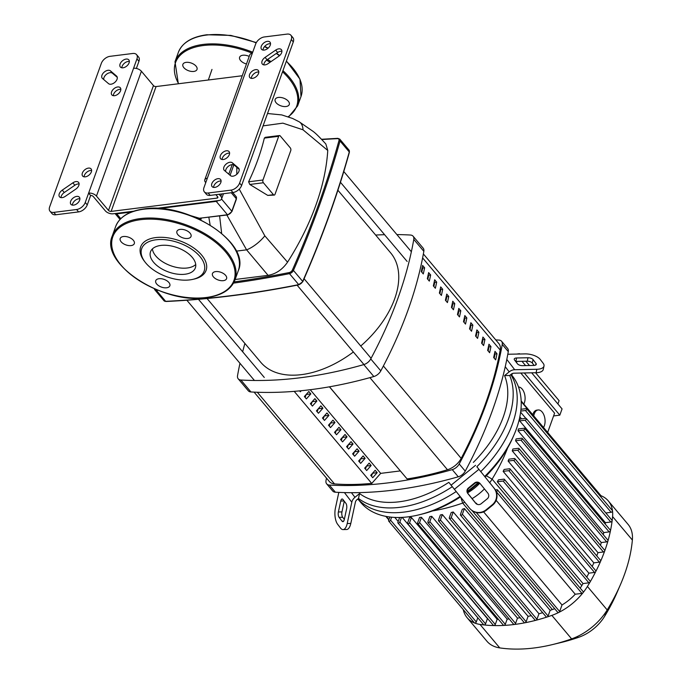 <?xml version="1.0" encoding="UTF-8"?>
<svg xmlns="http://www.w3.org/2000/svg" width="682" height="682" viewBox="0 0 682 682"><rect width="100%" height="100%" fill="white"/><g stroke="black" fill="none" stroke-linecap="round" stroke-linejoin="round"><path stroke-width="1.02" d="M371.69 483.368A279.339 171.208 139.9 0 1 334.504 483.913A15.797 9.684 139.9 0 1 329.372 481.535L254.071 392.116M423.369 253.943L498.866 343.592A15.797 9.684 139.9 0 1 500.196 350.037A398.927 244.506 139.9 0 1 461.194 458.381A15.797 9.684 139.9 0 1 447.469 469.736A279.339 171.208 139.9 0 1 407.077 478.926L329.5 386.805M475.567 336.013L477.571 338.4A398.927 244.506 -40.1 0 0 478.9 332.27L476.889 329.883A398.927 244.506 139.9 0 1 475.567 336.013M478.9 332.27L476.948 332.518A396.557 243.056 139.9 0 1 476.079 336.627M476.462 331.938L476.948 332.518M481.594 343.174L483.606 345.561A398.927 244.506 -40.1 0 0 484.928 339.44L482.924 337.053A398.927 244.506 139.9 0 1 481.594 343.174M484.928 339.44L482.984 339.679A396.557 243.056 139.9 0 1 482.114 343.788M482.489 339.099L482.984 339.679M433.343 285.886L435.355 288.273A398.927 244.506 -40.1 0 0 436.685 282.143L434.673 279.756A398.927 244.506 139.9 0 1 433.343 285.886M436.685 282.143L434.732 282.391A396.557 243.056 139.9 0 1 433.863 286.5M434.238 281.802L434.732 282.391M445.406 300.208L447.418 302.595A398.927 244.506 -40.1 0 0 448.747 296.465L446.736 294.078A398.927 244.506 139.9 0 1 445.406 300.208M448.747 296.465L446.795 296.713A396.557 243.056 139.9 0 1 445.926 300.822M446.301 296.124L446.795 296.713M487.63 350.335L489.633 352.722A398.927 244.506 -40.1 0 0 490.963 346.601L488.951 344.214A398.927 244.506 139.9 0 1 487.63 350.335M490.963 346.601L489.011 346.84A396.557 243.056 139.9 0 1 488.142 350.949M488.525 346.26L489.011 346.84M469.531 328.852L471.543 331.239A398.927 244.506 -40.1 0 0 472.865 325.109L470.861 322.722A398.927 244.506 139.9 0 1 469.531 328.852M472.865 325.109L470.921 325.357A396.557 243.056 139.9 0 1 470.051 329.466M470.427 324.777L470.921 325.357M463.504 321.691L465.516 324.078A398.927 244.506 -40.1 0 0 466.838 317.948L464.826 315.561A398.927 244.506 139.9 0 1 463.504 321.691M466.838 317.948L464.885 318.196A396.557 243.056 139.9 0 1 464.016 322.305M464.399 317.616L464.885 318.196M439.378 293.047L441.39 295.434A398.927 244.506 -40.1 0 0 442.712 289.304L440.7 286.917A398.927 244.506 139.9 0 1 439.378 293.047M442.712 289.304L440.768 289.552A396.557 243.056 139.9 0 1 439.89 293.661M440.274 288.963L440.768 289.552M454.775 303.626L452.763 301.239A398.927 244.506 139.9 0 1 451.441 307.369L453.453 309.756A398.927 244.506 -40.1 0 0 454.775 303.626L452.831 303.874A396.557 243.056 139.9 0 1 451.953 307.983M452.337 303.285L452.831 303.874M427.316 278.725L429.328 281.112A398.927 244.506 -40.1 0 0 430.649 274.982L428.637 272.595A398.927 244.506 139.9 0 1 427.316 278.725M430.649 274.982L428.705 275.23A396.557 243.056 139.9 0 1 427.827 279.339M428.211 274.641L428.705 275.23M460.81 310.787L458.798 308.4A398.927 244.506 139.9 0 1 457.469 314.53L459.48 316.917A398.927 244.506 -40.1 0 0 460.81 310.787L458.858 311.035A396.557 243.056 139.9 0 1 457.989 315.144M458.364 310.455L458.858 311.035M421.28 271.564L423.292 273.951A398.927 244.506 -40.1 0 0 424.622 267.821L422.61 265.434A398.927 244.506 139.9 0 1 421.28 271.564M424.622 267.821L422.67 268.069A396.557 243.056 139.9 0 1 421.8 272.178M422.175 267.48L422.67 268.069M493.657 357.496L495.669 359.883A398.927 244.506 -40.1 0 0 496.99 353.762L494.987 351.375A398.927 244.506 139.9 0 1 493.657 357.496M496.99 353.762L495.047 354.001A396.557 243.056 139.9 0 1 494.177 358.11M494.552 353.421L495.047 354.001M481.731 342.569A276.969 169.758 139.9 0 1 482.37 342.586M91.618 170.5A5.533 3.393 -40.1 0 0 90.442 170.491A5.533 3.393 -40.1 0 0 84.108 176.826M88.43 168.104A5.533 3.393 139.9 0 1 91.09 168.914A5.533 3.393 139.9 0 1 90.45 173.56A5.533 3.393 139.9 0 1 85.284 176.843A5.533 3.393 139.9 0 1 82.633 176.033A5.533 3.393 139.9 0 1 83.272 171.378A5.533 3.393 139.9 0 1 88.43 168.104M120.833 89.359A5.533 3.393 -40.1 0 0 119.657 89.351A5.533 3.393 -40.1 0 0 113.323 95.685M117.645 86.964A5.533 3.393 139.9 0 1 120.305 87.765A5.533 3.393 139.9 0 1 119.665 92.42A5.533 3.393 139.9 0 1 114.499 95.702A5.533 3.393 139.9 0 1 111.848 94.892A5.533 3.393 139.9 0 1 112.479 90.237A5.533 3.393 139.9 0 1 117.645 86.964M258.81 72.036A5.533 3.393 -40.1 0 0 257.634 72.028A5.533 3.393 -40.1 0 0 251.308 78.362M255.631 69.641A5.533 3.393 139.9 0 1 258.282 70.442A5.533 3.393 139.9 0 1 257.643 75.097A5.533 3.393 139.9 0 1 252.485 78.379A5.533 3.393 139.9 0 1 249.825 77.569A5.533 3.393 139.9 0 1 250.465 72.914A5.533 3.393 139.9 0 1 255.631 69.641M229.604 153.186A5.533 3.393 -40.1 0 0 228.427 153.169A5.533 3.393 -40.1 0 0 222.093 159.511M226.415 150.782A5.533 3.393 139.9 0 1 229.067 151.592A5.533 3.393 139.9 0 1 228.436 156.246A5.533 3.393 139.9 0 1 223.27 159.52A5.533 3.393 139.9 0 1 220.61 158.71A5.533 3.393 139.9 0 1 221.249 154.064A5.533 3.393 139.9 0 1 226.415 150.782M79.905 198.794A5.533 3.393 -40.1 0 0 78.728 198.777A5.533 3.393 -40.1 0 0 72.394 205.12M73.571 205.129A5.533 3.393 139.9 0 1 70.911 204.327A5.533 3.393 139.9 0 1 71.55 199.673A5.533 3.393 139.9 0 1 76.716 196.39A5.533 3.393 139.9 0 1 79.376 197.2A5.533 3.393 139.9 0 1 78.737 201.855A5.533 3.393 139.9 0 1 73.571 205.129M221.096 181.071A5.533 3.393 -40.1 0 0 219.919 181.054A5.533 3.393 -40.1 0 0 213.585 187.397M214.762 187.405A5.533 3.393 139.9 0 1 212.102 186.604A5.533 3.393 139.9 0 1 212.741 181.949A5.533 3.393 139.9 0 1 217.908 178.667A5.533 3.393 139.9 0 1 220.559 179.477A5.533 3.393 139.9 0 1 219.928 184.131A5.533 3.393 139.9 0 1 214.762 187.405M270.532 43.75A5.533 3.393 -40.1 0 0 269.356 43.733A5.533 3.393 -40.1 0 0 263.022 50.076M267.344 41.346A5.533 3.393 139.9 0 1 270.004 42.156A5.533 3.393 139.9 0 1 269.364 46.811A5.533 3.393 139.9 0 1 264.198 50.084A5.533 3.393 139.9 0 1 261.538 49.283A5.533 3.393 139.9 0 1 262.178 44.628A5.533 3.393 139.9 0 1 267.344 41.346M129.341 61.474A5.533 3.393 -40.1 0 0 128.165 61.457A5.533 3.393 -40.1 0 0 121.831 67.799M126.153 59.07A5.533 3.393 139.9 0 1 128.813 59.88A5.533 3.393 139.9 0 1 128.173 64.534A5.533 3.393 139.9 0 1 123.007 67.808A5.533 3.393 139.9 0 1 120.356 67.007A5.533 3.393 139.9 0 1 120.987 62.352A5.533 3.393 139.9 0 1 126.153 59.07M78.601 211.906A7.903 4.842 -40.1 0 0 87.262 204.864L85.25 202.477A7.903 4.842 139.9 0 1 76.589 209.519L78.601 211.906L55.813 214.77L53.801 212.383L76.589 209.519M141.396 71.252L153.459 85.574L108.515 210.414L96.452 196.084L141.396 71.252A5.925 3.214 -160.2 0 0 133.57 68.277L85.25 202.477M133.57 68.277L136.937 58.908L138.949 61.295A7.903 4.842 -40.1 0 0 138.574 57.015L136.562 54.628A7.903 4.842 139.9 0 1 136.937 58.908M53.801 212.383A7.903 4.842 139.9 0 1 50.008 211.224A7.903 4.842 139.9 0 1 49.633 206.944L101.32 63.383A7.903 4.842 139.9 0 1 109.981 56.333L132.768 53.477A7.903 4.842 139.9 0 1 136.562 54.628M108.557 83.656L102.462 78.464A5.533 3.393 139.9 0 1 102.223 78.217A5.533 3.393 139.9 0 1 104.056 72.249A5.533 3.393 139.9 0 1 110.433 70.851L116.537 76.043A5.533 3.393 139.9 0 1 116.775 76.29A5.533 3.393 139.9 0 1 114.943 82.258A5.533 3.393 139.9 0 1 108.557 83.656M62.258 190.133L72.855 182.844A5.533 3.393 139.9 0 1 78.575 182.401A5.533 3.393 139.9 0 1 75.838 189.085L65.25 196.373A5.533 3.393 139.9 0 1 59.522 196.817A5.533 3.393 139.9 0 1 62.258 190.133L64.27 192.52A5.533 3.393 -40.1 0 0 61.005 197.61M50.008 211.224L52.02 213.611A7.903 4.842 -40.1 0 0 55.813 214.77M293.294 41.926A7.903 4.842 -40.1 0 0 292.919 37.638L290.907 35.251A7.903 4.842 139.9 0 1 291.282 39.539L293.294 41.926L241.607 185.487L239.595 183.1A7.903 4.842 139.9 0 1 230.934 190.142L232.946 192.529A7.903 4.842 -40.1 0 0 241.607 185.487M205.751 182.631L205.555 182.392A5.925 3.214 19.8 0 1 204.788 179.784A5.925 3.214 19.8 0 1 207.345 178.207L255.665 44.006A7.903 4.842 139.9 0 1 264.326 36.956L287.113 34.1A7.903 4.842 139.9 0 1 290.907 35.251M207.345 178.207L203.978 187.567A7.903 4.842 139.9 0 0 204.353 191.855A7.903 4.842 139.9 0 0 208.146 193.006L230.934 190.142M239.595 183.1L291.282 39.539M278.657 56.35L268.06 63.639A5.533 3.393 139.9 0 1 262.34 64.082A5.533 3.393 139.9 0 1 265.076 57.399L275.664 50.11A5.533 3.393 139.9 0 1 281.393 49.667A5.533 3.393 139.9 0 1 278.657 56.35M232.357 162.819L238.453 168.019A5.533 3.393 139.9 0 1 238.691 168.258A5.533 3.393 139.9 0 1 236.859 174.234A5.533 3.393 139.9 0 1 230.482 175.632L224.387 170.432A5.533 3.393 139.9 0 1 224.139 170.193A5.533 3.393 139.9 0 1 225.972 164.217A5.533 3.393 139.9 0 1 232.357 162.819L234.361 165.206A5.533 3.393 -40.1 0 0 228.7 166.024A5.533 3.393 -40.1 0 0 225.665 171.532M232.946 192.529L210.158 195.393L208.146 193.006M204.353 191.855L206.365 194.242A7.903 4.842 -40.1 0 0 210.158 195.393M281.922 51.261A5.533 3.393 -40.1 0 0 277.676 52.497L267.088 59.786A5.533 3.393 -40.1 0 0 263.823 64.875M239.177 169.306L234.361 165.206M117.261 77.339L112.445 73.238A5.533 3.393 -40.1 0 0 106.784 74.057A5.533 3.393 -40.1 0 0 103.749 79.555M79.103 183.995A5.533 3.393 -40.1 0 0 74.867 185.231L64.27 192.52M136.374 68.447L138.949 61.295M108.515 210.414A1.978 1.074 -160.2 0 0 111.123 211.403L156.067 86.563A1.978 1.074 19.8 0 1 153.459 85.574M156.067 86.563L242.246 75.745M252.289 53.367A5.925 3.214 -160.2 0 0 249.731 54.944L204.788 179.784M96.452 196.084A5.925 3.214 19.8 0 0 88.626 193.108L90.629 195.495L87.262 204.864M133.621 211.215L113.135 213.79A5.925 3.214 19.8 0 1 105.301 210.815L93.246 196.493A1.978 1.074 -160.2 0 0 90.629 195.495M156.11 208.394L219.024 200.499A5.925 3.214 19.8 0 0 221.582 198.922L223.457 193.722M219.101 194.268L220.823 196.314A5.925 3.214 19.8 0 1 221.582 198.922M111.123 211.403L217.012 198.112A1.978 1.074 -160.2 0 0 217.865 197.584A1.978 1.074 -160.2 0 0 217.618 196.714L215.896 194.677M290.302 147.875A1.978 1.134 -97.2 0 1 290.754 150.628L275.017 194.319A1.978 1.134 -97.2 0 1 274.258 195.086A1.978 1.134 -97.2 0 1 273.448 194.685L263.397 182.75A1.978 1.134 -97.2 0 1 262.954 179.997L278.691 136.306A1.978 1.134 -97.2 0 1 279.45 135.539A1.978 1.134 -97.2 0 1 280.251 135.94L290.302 147.875M274.258 195.086L267.762 195.402L249.808 184.464L248.606 181.804A230.857 141.498 -40.1 0 0 264.335 138.105L265.272 137.321L279.45 135.539M325.825 143.962L327.761 150.458A252.783 154.933 139.9 0 1 287.54 262.178C282.425 269.56 275.946 273.951 268.086 275.358L235.128 279.492M200.227 218.351A1.978 1.117 -162.2 0 0 200.082 218.598A1.978 1.117 -162.2 0 0 200.798 219.868L201.335 218.231M200.934 218.078L227.797 214.907A0.793 0.452 82.8 0 0 228.095 214.617M200.96 218.01L199.459 218.266A1.978 0.597 -58.5 0 0 198.777 218.948M221.641 233.312L219.621 215.93M208.845 217.285L210.116 225.017M226.85 215.026L246.594 249.842A19.752 7.221 -41.1 0 0 264.829 235.853L239.237 189.127M263.064 125.88L282.877 123.152L303.013 129.802A19.752 11.117 -59.9 0 0 299.125 121.763A19.752 11.117 -59.9 0 0 299.057 121.728M303.013 129.802L327.761 150.458M236.782 174.294L236.816 167.295M287.54 262.178L264.829 235.853M236.287 251.138L246.594 249.842L268.086 275.358M207.047 298.52L260.712 362.236A84.918 52.045 -40.1 0 0 301.504 374.631A84.918 52.045 -40.1 0 0 353.37 351.98M360.735 346.013A84.918 52.045 -40.1 0 0 390.615 252.826L337.897 190.227M326.678 483.862L332.705 491.023A7.903 4.842 -40.1 0 0 335.382 492.216A418.927 256.764 -40.1 0 0 458.278 476.795A7.903 4.842 -40.1 0 0 465.243 471.134A418.927 256.764 -40.1 0 0 508.278 351.597A7.903 4.842 -40.1 0 0 507.596 348.425L501.568 341.264A7.903 4.842 139.9 0 1 502.242 344.436A418.927 256.764 139.9 0 1 459.208 463.973A7.903 4.842 139.9 0 1 452.251 469.634A418.927 256.764 139.9 0 1 329.346 485.055A7.903 4.842 139.9 0 1 326.678 483.862A7.903 4.842 139.9 0 1 325.996 480.691A418.927 256.764 139.9 0 1 326.465 478.082M316.874 401.05L312.407 406.08L310.395 403.693L314.862 398.663L316.874 401.05L312.237 401.63M311.171 404.614L312.237 401.638M340.991 429.703L336.533 434.732L334.521 432.345L338.988 427.316L340.991 429.703L336.354 430.274M335.288 433.258L336.362 430.282M377.18 472.669L372.722 477.698L370.71 475.311L375.177 470.282L377.18 472.669L372.543 473.24M371.477 476.224L372.551 473.248M371.153 465.508L366.686 470.537L364.674 468.15L369.141 463.121L371.153 465.508L366.515 466.079M365.45 469.063L366.524 466.087M365.117 458.347L360.659 463.376L358.647 460.989L363.114 455.96L365.117 458.347L360.48 458.918M359.414 461.902L360.488 458.926M359.09 451.186L354.623 456.215L352.611 453.828L357.078 448.799L359.09 451.186L354.452 451.757M353.387 454.741L354.461 451.765M353.054 444.025L348.596 449.054L346.584 446.667L351.051 441.638L353.054 444.025L348.417 444.596M347.351 447.58L348.425 444.604M347.027 436.864L342.56 441.893L340.548 439.506L345.015 434.477L347.027 436.864L342.39 437.435M341.324 440.419L342.398 437.443M310.839 393.889L306.371 398.919L304.368 396.532L308.827 391.502L310.839 393.889L306.201 394.469M305.135 397.453L306.209 394.477M334.964 422.542L330.497 427.571L328.494 425.184L332.952 420.155L334.964 422.542L330.327 423.113M329.261 426.097L330.335 423.121M328.937 415.381L324.47 420.41L322.458 418.023L326.925 412.994L328.937 415.381L324.291 415.952M323.225 418.936L324.3 415.96M301.265 390.718L300.344 391.758L299.603 390.88M322.901 408.211L318.434 413.249L316.431 410.862L320.89 405.824L322.901 408.211L318.264 408.791M317.198 411.775L318.272 408.799M310.216 389.712L380.684 473.376L400.24 470.921M329.415 386.822L407.077 478.926M294.206 391.357L371.75 483.436L380.684 473.376M238.214 378.825L248.265 390.76A7.903 4.842 -40.1 0 0 250.942 391.962A418.927 256.764 -40.1 0 0 373.847 376.532A7.903 4.842 -40.1 0 0 380.803 370.872A418.927 256.764 -40.1 0 0 423.837 251.334A7.903 4.842 -40.1 0 0 423.164 248.163L413.113 236.228A7.903 4.842 139.9 0 1 413.786 239.399A418.927 256.764 139.9 0 1 370.752 358.937A7.903 4.842 139.9 0 1 363.787 364.597A418.927 256.764 139.9 0 1 240.891 380.019A7.903 4.842 139.9 0 1 238.214 378.825A7.903 4.842 139.9 0 1 237.541 375.654A418.927 256.764 139.9 0 1 239.962 363.293M396.89 234.582A418.927 256.764 139.9 0 1 410.436 235.034A7.903 4.842 139.9 0 1 413.113 236.228M375.654 235.06A418.927 256.764 139.9 0 1 384.588 234.693M242.664 351.784A418.927 256.764 139.9 0 1 244.881 343.438M495.763 339.909A418.927 256.764 139.9 0 1 498.892 340.071A7.903 4.842 139.9 0 1 501.568 341.264M476.837 466.735L494.399 488.551L476.837 466.735A98.745 60.519 -40.1 0 0 509.693 375.475L504.578 375.612L509.198 371.852A7.903 6.24 -37.5 0 1 514.705 369.729L536.845 369.277L536.103 372.722L513.964 373.182A3.947 3.12 142.5 0 0 511.202 374.239L509.693 375.475M358.493 498.448L356.976 499.684A3.947 3.12 142.5 0 0 355.399 502.14L350.804 523.435L347.215 523.503L351.81 502.216A7.903 6.24 -37.5 0 1 354.972 497.297L359.585 493.538L358.493 498.448A98.745 60.519 -40.1 0 0 400.104 507.297A98.745 60.519 -40.1 0 0 452.217 486.743M404.128 512.071A98.745 60.519 -40.1 0 0 456.122 491.594A98.745 60.519 139.9 0 1 404.128 512.071A98.745 60.519 139.9 0 1 357.845 498.977A98.745 60.519 -40.1 0 0 404.128 512.071M480.725 471.637A98.745 60.519 -40.1 0 0 510.775 374.589A98.745 60.519 139.9 0 1 480.725 471.637M517.459 363.813L514.509 359.977A3.947 1.773 -167.8 0 1 514.237 359.064A3.947 1.773 -167.8 0 1 516.624 357.973L527.996 357.743A3.947 1.773 -167.8 0 1 533.06 359.593L536.009 363.438A3.947 1.773 -167.8 0 1 536.282 364.341A3.947 1.773 -167.8 0 1 533.895 365.433L522.523 365.663A3.947 1.773 -167.8 0 1 517.459 363.813M534.142 365.424L532.318 363.037A3.947 1.773 12.2 0 0 527.254 361.196L515.873 361.426A3.947 1.773 12.2 0 0 515.635 361.434M468.423 487.971L474.553 482.984A3.947 3.921 131 0 1 480.077 483.538L487.894 493.205A3.947 3.921 131 0 1 487.298 498.747L481.168 503.725A3.947 3.921 131 0 1 475.644 503.171L467.826 493.504A3.947 3.921 131 0 1 468.423 487.971L468.807 488.295A3.947 3.921 -49 0 0 468.21 493.836L476.019 503.504A3.947 3.921 -49 0 0 476.309 503.819M467.605 492.813A32.736 20.068 139.9 0 0 479.796 483.231A3.947 3.921 -49 0 0 474.936 483.316L468.807 488.295M342.952 499.505L345.902 503.35A3.947 1.654 88.8 0 1 346.635 508.721L344.265 519.658A3.947 1.654 88.8 0 1 342.875 521.687A3.947 1.654 88.8 0 1 342.049 521.193L339.099 517.348A3.947 1.654 88.8 0 1 338.374 511.977L340.736 501.031A3.947 1.654 88.8 0 1 342.125 499.002A3.947 1.654 88.8 0 1 342.952 499.505M344.265 501.219L341.963 511.901A3.947 1.654 -91.2 0 0 342.688 517.271L344.325 519.403M507.8 354.256L525.055 353.898A11.85 5.32 -167.8 0 1 540.238 359.44L543.187 363.284A11.85 5.32 -167.8 0 1 544.006 366.012A11.85 5.32 -167.8 0 1 536.845 369.277M536.103 372.722A11.85 5.32 12.2 0 0 543.264 369.456L544.006 366.012M359.585 493.538A94.798 58.098 139.9 0 0 448.824 482.336L469.514 508.158A11.85 11.756 131 0 0 470.938 509.624L471.322 509.957A11.85 11.756 -49 0 0 486.479 510.153L492.609 505.166A11.85 11.756 -49 0 0 494.399 488.551M486.479 510.153L486.096 509.821A11.85 11.756 131 0 1 470.938 509.624M486.096 509.821L492.225 504.833L492.609 505.166M494.024 488.218A11.85 11.756 131 0 1 492.225 504.833M338.818 492.395L335.425 508.133A11.85 4.953 88.8 0 0 337.616 524.245L340.557 528.09A11.85 4.953 88.8 0 0 343.037 529.59A11.85 4.953 88.8 0 0 347.215 523.503M343.037 529.59L346.627 529.513A11.85 4.953 -91.2 0 0 350.804 523.435M504.578 375.612A94.798 58.098 139.9 0 1 473.334 462.405M511.048 374.367L511.764 375.211A98.745 60.519 139.9 0 1 514.143 434.587A98.745 60.519 139.9 0 1 484.655 476.505M478.235 482.506A98.745 60.519 139.9 0 1 467.341 491.347M460.043 496.436A98.745 60.519 139.9 0 1 418.808 514.876A98.745 60.519 139.9 0 1 408.143 516.845A98.745 60.519 139.9 0 1 360.71 502.429L357.82 499.002M533.759 415.909A9.872 5.669 -97.2 0 1 538.098 409.967A9.872 5.669 -97.2 0 1 542.13 411.962A9.872 5.669 -97.2 0 1 543.503 427.478M518.516 387.026A9.872 5.669 -97.2 0 1 522.148 389.047A9.872 5.669 -97.2 0 1 523.802 404.085M532.77 414.733A9.872 5.669 -97.2 0 1 536.811 410.129L538.098 409.967M516.947 361.409L516.521 362.594M524.288 372.969L559.82 415.15L553.605 415.935M531.67 372.815L562.062 408.91L559.82 415.15M521.969 361.298L525.592 365.603M547.663 432.422L554.594 413.164L520.801 373.037M511.781 375.228L512.387 373.531M535.558 372.739L559.095 400.684L557.91 403.974M525.856 361.221L529.479 365.518M516.598 354.069L519.531 353.702M418.808 514.876L421.519 514.219A94.798 58.098 -40.1 0 0 460.452 496.939M467.409 492.14A94.798 58.098 -40.1 0 0 479.011 482.762M485.09 477.033A94.798 58.098 -40.1 0 0 513.034 437.145L514.143 434.587M432.431 510.954A163.356 100.118 -40.1 0 0 462.677 503.077A37.919 23.239 -40.1 0 0 464.774 502.284M489.693 482.728A37.919 23.239 -40.1 0 0 492.114 479.139A163.356 100.118 -40.1 0 0 507.621 447.929M472.089 498.636A37.919 23.239 -40.1 0 0 484.425 488.917M402.15 517.382L487.434 618.642L485.55 623.877A1.185 0.725 139.9 0 1 484.041 624.934A1.185 0.725 139.9 0 1 483.683 624.755L397.956 522.966A1.185 0.725 -40.1 0 0 398.936 523.017A1.185 0.725 -40.1 0 0 399.822 522.088L401.502 517.416M407.674 523.606A1.185 0.725 -40.1 0 1 407.623 522.966L409.609 517.442A163.356 100.118 -40.1 0 0 411.425 517.502L497.152 619.29L495.268 624.516A1.185 0.725 139.9 0 1 493.828 625.573A1.185 0.725 139.9 0 1 493.401 625.394L407.674 523.606A1.185 0.725 -40.1 0 0 408.654 523.657A1.185 0.725 -40.1 0 0 409.55 522.727L411.425 517.502M498.414 619.307A163.356 100.118 139.9 0 1 497.152 619.29M417.682 523.452A1.185 0.725 -40.1 0 1 417.623 522.813L419.566 517.416A163.356 100.118 -40.1 0 0 421.442 517.323L507.169 619.111L505.277 624.362A1.185 0.725 139.9 0 1 503.904 625.42A1.185 0.725 139.9 0 1 503.41 625.241L417.682 523.452A1.185 0.725 -40.1 0 0 418.663 523.503A1.185 0.725 -40.1 0 0 419.549 522.574L421.442 517.323M509.19 618.975A163.356 100.118 139.9 0 1 507.169 619.111M429.822 516.581A163.356 100.118 -40.1 0 0 431.749 516.334L517.476 618.122L515.558 623.433A1.185 0.725 139.9 0 1 514.262 624.49A1.185 0.725 139.9 0 1 513.691 624.32L427.964 522.531A1.185 0.725 139.9 0 1 427.912 521.883L429.822 516.581M520.144 617.747A163.356 100.118 139.9 0 1 517.476 618.122M440.359 514.944A163.356 100.118 -40.1 0 0 442.337 514.552L528.064 616.34L526.12 621.745A1.185 0.725 139.9 0 1 524.893 622.785A1.185 0.725 139.9 0 1 524.253 622.623L438.526 520.835A1.185 0.725 139.9 0 1 438.475 520.196L440.359 514.944M531.295 615.658A163.356 100.118 139.9 0 1 528.064 616.34M451.194 512.506A163.356 100.118 -40.1 0 0 453.223 511.969L538.951 613.757L536.956 619.282A1.185 0.725 139.9 0 1 535.805 620.305A1.185 0.725 139.9 0 1 535.089 620.16L449.37 518.371A1.185 0.725 139.9 0 1 449.31 517.732L451.194 512.506M542.676 612.7A163.356 100.118 139.9 0 1 538.951 613.757M462.319 509.249A163.356 100.118 -40.1 0 0 464.408 508.55L550.127 610.339L548.081 616.025A1.185 0.725 139.9 0 1 547.007 617.031A1.185 0.725 139.9 0 1 546.214 616.903L460.486 515.115A1.185 0.725 139.9 0 1 460.435 514.475L462.319 509.249M554.662 608.685A37.919 23.239 139.9 0 1 552.36 609.563A163.356 100.118 139.9 0 1 550.127 610.339M394.784 517.416L398.203 521.483M399.643 517.476L397.896 522.327A1.185 0.725 -40.1 0 0 397.956 522.966M389.865 516.999L388.629 520.434A1.185 0.725 -40.1 0 0 388.689 521.074A1.185 0.725 -40.1 0 0 389.661 521.125A1.185 0.725 -40.1 0 0 390.556 520.187L391.63 517.195M477.792 617.773L476.283 621.975A1.185 0.725 139.9 0 1 474.604 622.998A1.185 0.725 139.9 0 1 474.408 622.862L388.689 521.074M483.606 511.875L562.011 604.977L559.658 611.515A1.185 0.725 139.9 0 1 558.797 612.427A45.813 28.081 139.9 0 1 551.849 615.386A171.25 104.96 139.9 0 1 547.007 617.031A171.25 104.96 139.9 0 1 535.805 620.305A171.25 104.96 139.9 0 1 524.893 622.785A171.25 104.96 139.9 0 1 514.262 624.49A171.25 104.96 139.9 0 1 503.904 625.42A171.25 104.96 139.9 0 1 493.828 625.573A171.25 104.96 139.9 0 1 484.041 624.934A171.25 104.96 139.9 0 1 479.983 624.414A45.813 28.081 139.9 0 1 474.604 622.998A45.813 28.081 139.9 0 1 467.144 617.747A45.813 28.081 139.9 0 1 463.257 609.623M515.558 623.433L429.839 521.645L431.749 516.334M429.839 521.645A1.185 0.725 139.9 0 1 428.944 522.582A1.185 0.725 139.9 0 1 427.964 522.531M600.842 495.652A1.185 0.725 139.9 0 1 601.03 495.788A1.185 0.725 139.9 0 1 601.089 496.428L600.902 496.948M525.822 418.347L520.622 412.175M600.961 495.703A45.813 28.081 139.9 0 1 608.301 500.912A45.813 28.081 139.9 0 1 612.496 510.844A1.185 0.725 139.9 0 1 611.14 512.293L605.838 512.958M520.963 409.277L526.095 408.629A1.185 0.725 139.9 0 1 526.666 408.799L612.385 510.588A1.185 0.725 139.9 0 1 612.496 510.844A45.813 28.081 139.9 0 1 612.581 516.555A171.25 104.96 139.9 0 1 612.138 520.75A1.185 0.725 139.9 0 1 610.782 522.011L605.411 522.685A163.356 100.118 139.9 0 1 605.232 524.083M453.223 511.969L451.237 517.493A1.185 0.725 139.9 0 1 450.342 518.422A1.185 0.725 139.9 0 1 449.37 518.371M442.337 514.552L440.393 519.957A1.185 0.725 139.9 0 1 439.506 520.886A1.185 0.725 139.9 0 1 438.526 520.835M475.934 503.393A37.919 23.239 -40.1 0 0 476.283 503.188L477.272 504.356M476.283 503.188L476.13 503.623M496.181 491.603L496.223 491.594A1.185 0.725 -40.1 0 0 497.331 490.895A1.185 0.725 -40.1 0 0 497.468 489.898L583.195 591.686A1.185 0.725 139.9 0 1 583.016 592.735A45.813 28.081 139.9 0 1 558.797 612.427A1.185 0.725 139.9 0 1 557.791 612.393L472.063 510.605M464.408 508.55L462.362 514.237A1.185 0.725 139.9 0 1 461.467 515.166A1.185 0.725 139.9 0 1 460.486 515.115M605.411 522.685L519.684 420.896A163.356 100.118 -40.1 0 0 519.889 419.089L525.737 418.347A1.185 0.725 139.9 0 1 526.308 418.526L612.027 520.315A1.185 0.725 139.9 0 1 612.138 520.75A171.25 104.96 139.9 0 1 610.475 530.698A1.185 0.725 139.9 0 1 609.137 531.9L603.766 532.574L518.047 430.785A163.356 100.118 -40.1 0 0 518.414 428.952L524.091 428.236A1.185 0.725 139.9 0 1 524.663 428.407L610.381 530.195A1.185 0.725 139.9 0 1 610.475 530.698A171.25 104.96 139.9 0 1 608.003 540.758A1.185 0.725 139.9 0 1 606.682 541.883L601.277 542.565L515.558 440.777A163.356 100.118 -40.1 0 0 516.078 438.918L521.628 438.228A1.185 0.725 139.9 0 1 522.199 438.398L607.918 540.187A1.185 0.725 139.9 0 1 608.003 540.758A171.25 104.96 139.9 0 1 604.721 550.92A1.185 0.725 139.9 0 1 603.425 551.977L597.961 552.659L512.242 450.87A163.356 100.118 -40.1 0 0 512.915 448.995L518.371 448.313A1.185 0.725 139.9 0 1 518.942 448.483L604.67 550.272A1.185 0.725 139.9 0 1 604.721 550.92A171.25 104.96 139.9 0 1 600.654 561.175A1.185 0.725 139.9 0 1 599.376 562.156L593.826 562.855L508.107 461.066L513.657 460.367A1.185 0.725 -40.1 0 0 514.765 459.668A1.185 0.725 -40.1 0 0 514.901 458.671L600.62 560.459A1.185 0.725 139.9 0 1 600.654 561.175A171.25 104.96 139.9 0 1 595.778 571.533A1.185 0.725 139.9 0 1 594.542 572.445L588.864 573.161L503.137 471.373L508.815 470.657A1.185 0.725 -40.1 0 0 509.923 469.958A1.185 0.725 -40.1 0 0 510.059 468.96L595.787 570.749A1.185 0.725 139.9 0 1 595.778 571.533A171.25 104.96 139.9 0 1 590.092 581.993A1.185 0.725 139.9 0 1 588.89 582.829L583.042 583.57L497.323 481.782L503.163 481.04A1.185 0.725 -40.1 0 0 504.271 480.341A1.185 0.725 -40.1 0 0 504.407 479.344L590.135 581.132A1.185 0.725 139.9 0 1 590.092 581.993A171.25 104.96 139.9 0 1 587.415 586.46A45.813 28.081 139.9 0 1 583.016 592.735A1.185 0.725 139.9 0 1 581.951 593.383L575.224 594.227A37.919 23.239 139.9 0 1 562.011 604.977M504.407 479.344A1.185 0.725 -40.1 0 0 503.836 479.173L498.465 479.847A163.356 100.118 -40.1 0 1 497.323 481.782M575.224 594.227L496.155 500.341M497.468 489.898A1.185 0.725 -40.1 0 0 496.897 489.719L495.354 489.915M514.901 458.671A1.185 0.725 -40.1 0 0 514.33 458.5L508.934 459.174A163.356 100.118 -40.1 0 1 508.107 461.066M510.059 468.96A1.185 0.725 -40.1 0 0 509.488 468.781L504.117 469.455A163.356 100.118 -40.1 0 1 503.137 471.373M518.942 448.483A1.185 0.725 139.9 0 1 518.806 449.481A1.185 0.725 139.9 0 1 517.698 450.188L512.242 450.87M583.042 583.57A163.356 100.118 139.9 0 1 581.797 585.625A37.919 23.239 139.9 0 1 580.177 588.106M588.864 573.161A163.356 100.118 139.9 0 1 586.75 577.117M593.826 562.855A163.356 100.118 139.9 0 1 592.181 566.461M597.961 552.659A163.356 100.118 139.9 0 1 596.75 555.864M601.277 542.565A163.356 100.118 139.9 0 1 600.467 545.285M603.766 532.574A163.356 100.118 139.9 0 1 603.306 534.705M524.663 428.407A1.185 0.725 139.9 0 1 524.526 429.404A1.185 0.725 139.9 0 1 523.418 430.112L518.047 430.785M522.199 438.398A1.185 0.725 139.9 0 1 522.062 439.396A1.185 0.725 139.9 0 1 520.954 440.095L515.558 440.777M526.666 408.799A1.185 0.725 139.9 0 1 526.53 409.797A1.185 0.725 139.9 0 1 525.421 410.504L520.767 411.084M526.308 418.526A1.185 0.725 139.9 0 1 526.172 419.524A1.185 0.725 139.9 0 1 525.063 420.223L519.684 420.896M608.301 500.912L628.088 524.398A45.813 28.081 139.9 0 1 632.367 540.05A171.25 104.96 139.9 0 1 620.492 584.517A171.25 104.96 139.9 0 1 607.202 609.947A45.813 28.081 139.9 0 1 571.627 638.881A171.25 104.96 139.9 0 1 552.539 644.567A171.25 104.96 139.9 0 1 499.761 647.9A45.813 28.081 139.9 0 1 486.922 641.233L467.144 617.747M552.539 644.567L561.414 642.418A158.301 97.023 -40.1 0 0 579.069 637.159A32.864 20.145 -40.1 0 0 604.576 616.409A158.301 97.023 -40.1 0 0 616.869 592.905L620.492 584.517M192.29 257.404A23.819 12.932 19.8 0 1 195.35 267.907A23.819 12.932 19.8 0 1 177.098 274.113A23.819 12.932 19.8 0 1 153.586 262.263A23.819 12.932 19.8 0 1 150.526 251.769A23.819 12.932 19.8 0 1 168.778 245.554A23.819 12.932 19.8 0 1 192.29 257.404M195.717 264.514A23.819 12.932 19.8 0 1 176.408 267.361A23.819 12.932 19.8 0 1 155.837 256.023A23.819 12.932 19.8 0 1 152.401 248.921M145.172 262.22L144.303 261.087A34.756 18.874 19.8 0 1 156.4 237.498A34.756 18.874 19.8 0 1 201.625 255.042A34.756 18.874 19.8 0 1 194.208 279.049L192.81 279.364A33.179 18.013 19.8 0 1 145.982 263.218A33.179 18.013 19.8 0 1 145.172 262.22A33.179 18.013 19.8 0 1 156.724 239.706A33.179 18.013 19.8 0 1 199.894 256.449A33.179 18.013 19.8 0 1 192.81 279.364M223.338 280.66A7.502 4.075 19.8 0 1 215.444 278.631A7.502 4.075 19.8 0 1 212.46 273.584A7.502 4.075 19.8 0 1 215.7 271.589A7.502 4.075 19.8 0 1 223.594 273.618A7.502 4.075 19.8 0 1 226.577 278.674A7.502 4.075 19.8 0 1 223.338 280.66M156.698 284.01A7.502 4.075 19.8 0 1 155.735 280.703A7.502 4.075 19.8 0 1 161.481 278.75A7.502 4.075 19.8 0 1 168.889 282.484A7.502 4.075 19.8 0 1 169.852 285.792A7.502 4.075 19.8 0 1 164.106 287.744A7.502 4.075 19.8 0 1 156.698 284.01M123.433 236.509A7.502 4.075 19.8 0 1 131.328 238.547A7.502 4.075 19.8 0 1 134.311 243.593A7.502 4.075 19.8 0 1 131.072 245.588A7.502 4.075 19.8 0 1 123.178 243.559A7.502 4.075 19.8 0 1 120.194 238.504A7.502 4.075 19.8 0 1 123.433 236.509M190.073 233.159A7.502 4.075 19.8 0 1 191.037 236.466A7.502 4.075 19.8 0 1 185.291 238.427A7.502 4.075 19.8 0 1 177.883 234.693A7.502 4.075 19.8 0 1 176.919 231.386A7.502 4.075 19.8 0 1 182.665 229.425A7.502 4.075 19.8 0 1 190.073 233.159M286.039 106.52A7.502 4.075 -160.2 0 0 289.279 104.525A7.502 4.075 -160.2 0 0 286.287 99.478A7.502 4.075 -160.2 0 0 278.392 97.441A7.502 4.075 -160.2 0 0 275.153 99.436A7.502 4.075 -160.2 0 0 278.137 104.491A7.502 4.075 -160.2 0 0 286.039 106.52M186.135 62.369A7.502 4.075 -160.2 0 0 182.887 64.364A7.502 4.075 -160.2 0 0 185.879 69.411A7.502 4.075 -160.2 0 0 193.773 71.439A7.502 4.075 -160.2 0 0 197.013 69.445A7.502 4.075 -160.2 0 0 194.029 64.398A7.502 4.075 -160.2 0 0 186.135 62.369M249.203 56.418A7.502 4.075 -160.2 0 0 239.612 57.237A7.502 4.075 -160.2 0 0 240.576 60.545A7.502 4.075 -160.2 0 0 246.483 63.98M257.31 392.252L334.504 483.913M447.469 469.736L369.908 377.64M500.196 350.037L422.61 257.907M383.386 365.987L461.194 458.381M267.088 59.786L265.076 57.399M277.676 52.497L275.664 50.11M238.896 168.539L238.453 168.019M116.98 76.572L116.537 76.043M112.445 73.238L110.433 70.851M74.867 185.231L72.855 182.844M232.23 164.618L228.785 174.191M221.676 193.944L220.823 196.314M217.549 196.638L217.012 198.112M273.448 194.685L267.762 195.402M249.808 184.464L263.397 182.75M262.954 179.997L248.606 181.804M264.335 138.105L278.691 136.306M233.508 283.124A1001.764 613.988 -40.1 0 0 289.466 273.644L298.716 284.633A3.947 2.421 139.9 0 0 302.68 281.402L293.43 270.422A1001.764 613.988 -40.1 0 0 340.028 140.995L349.278 151.975A1001.764 613.988 139.9 0 1 302.68 281.402L302.782 281.751C321.947 238.154 337.479 195.009 349.38 152.316L349.005 150.083A3.947 2.421 139.9 0 1 349.278 151.975A0.793 0.46 15.6 0 1 349.116 152.555M166.246 301.308A0.793 0.486 87.3 0 1 165.641 301.333A1001.764 613.988 139.9 0 0 298.716 284.633L302.782 281.751M156.187 289.535A0.793 0.486 87.3 0 0 156.391 290.353L165.641 301.333A3.947 2.421 139.9 0 1 163.995 300.736L154.754 289.756A3.947 2.421 -40.1 0 0 156.391 290.353A1001.764 613.988 -40.1 0 0 158.011 290.276M289.466 273.644A3.947 2.421 -40.1 0 0 293.43 270.422L292.408 269.978A3.163 1.935 139.9 0 1 289.236 272.553L289.466 273.644M338.119 138.506A0.793 0.486 87.3 0 0 337.445 138.659A3.163 1.935 139.9 0 1 338.971 140.645A0.793 0.46 -164.4 0 1 340.028 140.995A3.947 2.421 -40.1 0 0 339.764 139.102L349.005 150.083M338.971 140.645A1000.98 613.502 139.9 0 1 292.408 269.978M289.236 272.553A1000.98 613.502 139.9 0 1 234.148 281.913M321.853 139.546A1000.98 613.502 139.9 0 1 337.445 138.659M154.379 288.767A3.947 2.421 -40.1 0 0 154.754 289.756L154.294 288.733M236.108 199.289A0.793 0.426 -160.2 0 0 236.304 198.735L231.812 211.224A3.947 2.421 139.9 0 1 227.473 214.745L199.459 218.266L173.85 210.619M159.136 208.539L216.22 201.378L227.473 214.745A0.793 0.452 82.8 0 0 227.797 214.907L231.914 211.573L236.407 199.084L236.117 196.595A3.947 2.421 139.9 0 1 236.304 198.735L231.258 192.742M221.539 199.033L231.812 211.224A0.793 0.426 19.8 0 1 231.914 211.573M116.528 213.364A0.793 0.452 82.8 0 0 116.741 213.867L131.387 212.025M218.24 200.593A3.947 2.421 -40.1 0 1 216.22 201.378A0.793 0.452 -97.2 0 1 216.006 200.875M115.122 213.543A3.947 2.421 -40.1 0 0 116.741 213.867L120.782 218.658M335.382 492.216L329.346 485.055M452.251 469.634L458.278 476.795M250.942 391.962L240.891 380.019M363.787 364.597L373.847 376.532M465.243 471.134L459.208 463.973M502.242 344.436L508.278 351.597M380.803 370.872L370.752 358.937M413.786 239.399L423.837 251.334M515.873 361.426L516.624 357.973M527.254 361.196L527.996 357.743M532.318 363.037L533.06 359.593M535.66 365.058L536.009 363.438M343.677 521.159L342.049 521.193M342.688 517.271L339.099 517.348M341.963 511.901L338.374 511.977M344.069 500.963L340.736 501.031M514.705 369.729L506.803 359.423M505.243 366.711L509.198 371.852M454.306 489.352L478.815 469.412M475.55 465.303L451.041 485.234M344.427 492.592L351.81 502.216M354.972 497.297L351.435 492.694M552.36 609.563L462.677 503.077L460.785 497.366M486.334 475.772L492.114 479.139L581.797 585.625M399.456 518.013L399.013 517.485M485.55 623.877L399.822 522.088M476.283 621.975L390.556 520.187M505.277 624.362L419.549 522.574M495.268 624.516L409.55 522.727M601.089 496.428L521.201 401.57M521.525 418.876L519.829 416.855M388.945 519.556L386.327 516.462M536.956 619.282L451.237 517.493M526.12 621.745L440.393 519.957M559.658 611.515L476.266 512.497M548.081 616.025L462.362 514.237M588.89 582.829L503.163 481.04M581.951 593.383L496.223 491.594M599.376 562.156L513.657 460.367M594.542 572.445L508.815 470.657M603.425 551.977L517.698 450.188M609.137 531.9L523.418 430.112M606.682 541.883L520.954 440.095M611.14 512.293L525.421 410.504M610.782 522.011L525.063 420.223M587.415 586.46L607.202 609.947L604.576 616.409M551.849 615.386L571.627 638.881L579.069 637.159M499.761 647.9L479.983 624.414M632.367 540.05L612.581 516.555M115.667 226.526A65.174 35.379 19.8 0 1 143.808 209.212A65.174 35.379 19.8 0 1 229.928 241.957A65.174 35.379 19.8 0 1 238.299 270.677L234.932 280.038A65.174 35.379 19.8 0 0 226.56 251.317A65.174 35.379 19.8 0 0 140.441 218.572A65.174 35.379 19.8 0 0 112.291 235.887L115.667 226.526C119.546 216.842 129.026 210.968 144.115 208.905C187.056 201.684 251.078 242.98 238.299 270.677M206.16 297.497A64.381 34.953 19.8 0 1 121.081 265.153A64.381 34.953 19.8 0 1 140.62 219.681A64.381 34.953 19.8 0 1 225.691 252.025A64.381 34.953 19.8 0 1 206.16 297.497M178.641 83.733A64.381 34.953 19.8 0 1 203.313 45.532A64.381 34.953 19.8 0 1 252.34 53.247M266.551 60.186A64.381 34.953 19.8 0 1 270.021 62.292M282.536 71.798A64.381 34.953 19.8 0 1 288.384 77.876A64.381 34.953 19.8 0 1 288.171 116.741M282.945 70.664A65.174 35.379 19.8 0 1 289.253 77.168A65.174 35.379 19.8 0 1 297.625 105.889L301.001 96.529A65.174 35.379 19.8 0 0 292.621 67.808A65.174 35.379 19.8 0 0 286.312 61.303M256.338 42.574L230.831 35.404L206.808 34.756C191.727 36.819 182.239 42.693 178.36 52.378L174.993 61.738A65.174 35.379 19.8 0 1 203.134 44.432A65.174 35.379 19.8 0 1 252.707 52.216M267.532 59.479A65.174 35.379 19.8 0 1 271.01 61.61M178.36 52.378A65.174 35.379 19.8 0 1 206.51 35.063A65.174 35.379 19.8 0 1 256.168 42.889M264.48 46.64A65.174 35.379 19.8 0 1 267.847 48.396M276.253 53.477A65.174 35.379 19.8 0 1 279.458 55.719M230.09 175.3L233.841 164.874M163.995 300.736L165.956 301.495C209.05 299.458 253.406 293.891 299.04 284.786M321.597 139.273L337.803 138.344L339.764 139.102M211.983 69.419L208.342 80.007M232.715 192.563L236.117 196.595M115.062 213.543L120.023 219.433M325.885 144.038C319.679 137.201 315.323 132.922 312.808 131.191L299.125 121.763L292.595 118.463L281.777 114.926L267.514 113.51M407.145 261.47L340.454 182.282M411.365 251.769L343.788 171.532M264.284 377.453L198.471 299.313M254.437 380.479L186.859 300.242M371.085 358.306L304.095 278.75M363.949 364.546L297.105 285.17M521.176 400.965L601.03 495.788M388.817 519.914L385.824 516.359M112.291 235.887C99.512 263.584 163.527 304.88 206.476 297.659C221.565 295.596 231.053 289.722 234.932 280.038M288.639 116.903L297.625 105.889M264.718 46.367L268.128 48.158M276.551 53.273L279.705 55.506M286.423 61.005L299.969 79.163L301.001 96.529M174.993 61.738L178.334 83.767"/></g></svg>
